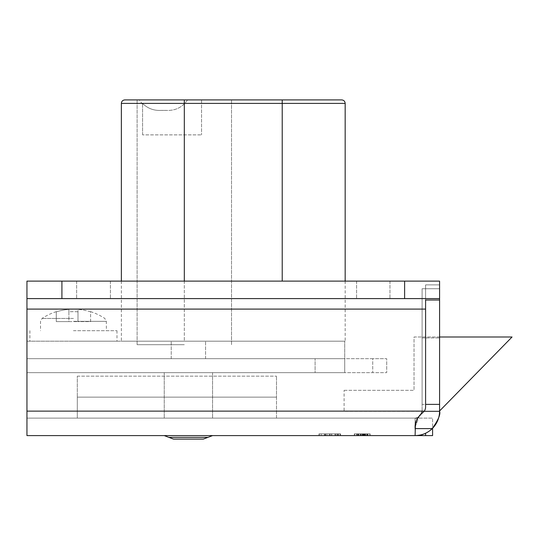 <?xml version="1.0" encoding="UTF-8"?>
<svg xmlns="http://www.w3.org/2000/svg" width="539" height="539" viewBox="0 0 539 539"><rect width="100%" height="100%" fill="white"/><g stroke="black" fill="none" stroke-linecap="round" stroke-linejoin="round"><path stroke-width="0.4" stroke-dasharray="2.69 2.02" d="M439.581 336.996L414.033 336.996L414.033 390.324L414.033 336.996L512.05 336.996L439.581 410.967M421.687 413.474L422.098 411.304C422.819 412.443 421.464 414.504 418.021 417.482L415.104 418.116L415.104 435.6L415.104 418.116L432.588 418.116L415.104 418.116L415.104 435.6L415.104 418.116C417.429 419.032 419.76 416.694 422.098 411.122L344.098 411.304L344.098 390.324L344.098 411.304L439.251 411.304M344.098 390.324L414.033 390.324L344.098 390.324M121.363 103.4L184.311 103.4L184.311 341.187L137.101 341.187L231.514 341.187L121.363 341.187L345.169 341.187L184.311 341.187L231.514 341.187L184.311 341.187L184.311 281.115M184.311 344.684L137.101 344.684L184.311 344.684M188.401 341.187L205.568 341.187L188.401 341.187M188.401 358.671L205.568 358.671L188.401 358.671M26.95 358.671L344.717 358.671L26.95 358.671L26.95 372.658L344.717 372.658L344.717 358.671L344.717 372.658L26.95 372.658L26.95 358.671L344.717 358.671L344.717 372.658L344.717 358.671L26.95 358.671L26.95 341.187L344.717 341.187L344.717 358.671L315.099 358.671L344.717 358.671L344.717 341.187L26.95 341.187L26.95 358.671M341.665 99.904L124.859 99.904M184.311 99.904L137.101 99.904L184.311 99.904L184.311 103.4L282.22 103.4L282.22 281.115M163.715 110.394L161.242 110.394C153.932 110.791 147.706 108.474 142.579 103.448L142.579 104.276L142.579 103.448C147.726 108.48 153.945 110.798 161.242 110.394L163.715 110.394M163.715 99.904L187.518 99.904C182.452 107.342 175.343 110.839 166.194 110.394L161.242 110.394L166.194 110.394C175.337 110.845 182.445 107.349 187.518 99.904L163.715 99.904M142.579 134.871L142.579 103.448L142.579 134.871L201.546 134.871L142.579 134.871M201.546 99.904L187.518 99.904L201.546 99.904L201.546 134.871L201.546 99.904M73.439 330.697L116.983 330.697L73.439 330.697M73.439 341.187L116.983 341.187L73.439 341.187M90.599 311.852A56.73 56.73 0 0 0 77.987 309.379L77.987 321.601L90.599 321.601L90.599 311.852A56.73 56.73 0 0 0 77.987 309.379L77.987 321.601L90.599 321.601L90.599 311.852M77.987 311.852A54.264 54.264 0 0 0 68.891 311.852L68.891 309.379A56.73 56.73 0 0 0 56.285 311.852L56.285 321.601L77.987 321.601L77.987 311.852A54.264 54.264 0 0 0 68.891 311.852L68.891 321.601L77.987 321.601L77.987 311.852M68.891 309.379A56.73 56.73 0 0 0 56.285 311.852L56.285 321.601L68.891 321.601L68.891 309.379M276.5 397.135L276.5 418.116L77.306 418.116L276.5 418.116L276.5 397.135L77.306 397.135L77.306 418.116L77.306 397.135L276.5 397.135L77.306 397.135L276.5 397.135L276.5 376.155L276.5 397.135M77.306 376.155L276.5 376.155L77.306 376.155L77.306 397.135L77.306 376.155M188.401 372.658L212.561 372.658L188.401 372.658M188.401 418.116L212.561 418.116L188.401 418.116M315.099 372.658L372.725 372.658L315.099 372.658L315.099 358.671L315.099 372.658M372.725 358.671L315.099 358.671L386.712 358.671L386.712 372.658L386.712 358.671L372.725 358.671L372.725 372.658L386.712 372.658L372.725 372.658L372.725 358.671M188.401 435.6L164.22 435.6L188.401 435.6M173.477 439.096L203.324 439.096M373.278 298.599L356.589 298.599L373.278 298.599M373.278 281.115L356.589 281.115L373.278 281.115M93.523 298.599L110.421 298.599L93.523 298.599M93.523 281.115L110.421 281.115L93.523 281.115M319.007 435.6L340.533 435.6L319.007 435.6L340.533 435.6L319.007 435.6L325.576 435.6L319.007 435.6L319.007 433.855L325.441 433.855L325.441 435.6L340.533 435.6L321.183 435.6L329.632 435.6L325.448 435.6L325.448 433.855L330.791 433.855L330.791 435.6L330.791 433.855L335.11 433.855L335.11 435.6L335.11 433.855L340.533 433.855L340.533 435.6L340.533 433.855L326.903 433.855L326.903 435.6L339.988 435.6L319.277 435.6L336.39 435.6L326.903 435.6L326.903 433.855L340.533 433.855L340.533 435.6L340.533 433.855L335.022 433.855L335.022 435.6L338.351 435.6L331.808 435.6L338.351 435.6L331.808 435.6L335.029 435.6L335.029 433.855L325.367 433.855L325.367 435.6L325.367 433.855L319.007 433.855L319.007 435.6L319.007 433.855L329.632 433.855L325.448 433.855L325.441 435.6L325.448 433.855L330.791 433.855L330.791 435.6L330.791 433.855L340.533 433.855L331.808 433.855L335.029 433.855L335.022 435.6L335.029 433.855L325.367 433.855L325.367 435.6L325.367 433.855L319.007 433.855L324.997 433.855L324.997 435.6M362.491 435.6L354.581 435.6L370.111 435.6L354.581 435.6L367.935 435.6L354.581 435.6L367.935 435.6L362.491 435.6L362.491 433.855L354.581 433.855L354.581 435.6L356.683 435.6L354.312 435.6L370.111 435.6L354.581 435.6L370.111 435.6L354.581 435.6L369.842 435.6L354.581 435.6L369.842 435.6L354.581 435.6L369.842 435.6L354.581 435.6L366.298 435.6L354.581 435.6L354.581 433.855L357.579 433.855L357.579 435.6L357.579 433.855L354.581 433.855L354.581 435.6L354.581 433.855L357.579 433.855L357.579 435.6L357.579 433.855L354.581 433.855L354.581 435.6L354.581 433.855L369.842 433.855L369.842 435.6L369.842 433.855L367.659 433.855L367.659 435.6L367.659 433.855L370.111 433.855L370.111 435.6L354.312 435.6L370.111 435.6L354.312 435.6L370.111 435.6L354.312 435.6L370.111 435.6L354.312 435.6L370.111 435.6L354.312 435.6L370.111 435.6L370.111 433.855L365.206 433.855L365.206 435.6L364.937 433.855L364.937 435.6L364.937 433.855L367.935 433.855L367.935 435.6L356.488 435.6L367.935 435.6L367.935 433.855L362.269 433.855L362.269 435.6L362.269 433.855L356.488 433.855L356.488 435.6L362.221 435.6L356.488 435.6L356.488 433.855L360.301 433.855L360.301 435.6L360.301 433.855L360.032 435.6L360.032 433.855L354.312 433.855L354.312 435.6L354.312 433.855L362.221 433.855L362.221 435.6L362.208 433.855L370.111 433.855L362.37 433.855L362.37 435.6L362.37 433.855L354.312 433.855L370.111 433.855L370.111 435.6L370.111 433.855L354.581 433.855L354.581 435.6L354.581 433.855L363.852 433.855L363.852 435.6M419.531 415.515L415.104 427.151L415.104 435.6L432.588 435.6L432.588 418.116L432.588 428.256A24.477 24.477 0 0 1 422.098 434.582L415.104 435.6L26.95 435.6L26.95 281.115L26.95 309.09L26.95 298.599L61.918 298.599L61.918 281.115L26.95 281.115L26.95 298.599L439.581 298.599L439.581 281.115L26.95 281.115L439.581 281.115L439.581 300.014L425.594 300.014L425.594 309.09L425.594 284.882L425.594 300.014L425.594 284.882L439.581 284.882L439.581 300.014L439.581 288.736L422.098 288.736L422.098 404.378L422.098 288.736L439.581 288.736L439.581 404.378L422.098 404.378L422.098 411.122C419.773 416.687 417.442 419.019 415.104 418.116L26.95 418.116L415.104 418.116L418.021 417.482L422.596 412.8L418.021 417.482L415.421 423.822M418.021 417.482L415.104 427.151L415.104 428.606L432.231 428.606A24.477 24.477 0 0 1 415.104 435.6L415.104 428.606L415.104 435.6L422.098 434.582A24.477 24.477 0 0 0 439.581 411.122A24.477 24.477 0 0 1 439.581 411.304L439.581 404.378M432.231 428.606C438.247 420.097 440.7 414.329 439.581 411.304L422.098 411.304L422.098 404.378L425.594 404.378M422.098 337.926L439.581 337.926L422.098 337.926L422.098 411.122L422.098 337.926M439.581 300.014L439.581 281.115L439.581 284.882L425.594 284.882L425.594 407.06A6.994 6.994 0 0 1 424.294 411.122A6.994 6.994 0 0 0 425.594 407.06L425.594 309.09L425.594 407.06A6.994 6.994 0 0 1 424.294 411.122L422.596 412.8M439.581 298.599L439.581 281.115L404.614 281.115L404.614 298.599L439.581 298.599L26.95 298.599M404.614 298.599L61.918 298.599M404.614 281.115L61.918 281.115M363.852 433.855L354.312 433.855L367.935 433.855L356.488 433.855L362.221 433.855L362.221 435.6L362.208 433.855L370.111 433.855L364.937 433.855L367.935 433.855L367.935 435.6L367.935 433.855L354.581 433.855L354.581 435.6L354.581 433.855L356.764 433.855L356.764 435.6L356.764 433.855L367.659 433.855L367.659 435.6M367.659 433.855L369.842 433.855L369.842 435.6L369.842 433.855L367.989 433.855L367.989 435.6M367.989 433.855L358.496 433.855L358.496 435.6M358.496 433.855L356.764 433.855L356.764 435.6M356.764 433.855L354.581 433.855L354.581 435.6L354.581 433.855L356.683 433.855L356.683 435.6M337.98 433.855L319.277 433.855L337.535 433.855L337.535 435.6L337.535 433.855L339.988 433.855L339.988 435.6L339.988 433.855L337.98 433.855L337.98 435.6M319.277 433.855L319.277 435.6L319.277 433.855L319.277 435.6L319.277 433.855L324.451 433.855L324.451 435.6L324.451 433.855L326.903 433.855L326.903 435.6L326.903 433.855L324.451 433.855L324.451 435.6L324.451 433.855L319.277 433.855M336.39 433.855L326.903 433.855L336.39 433.855L336.39 435.6M326.903 433.855L326.903 435.6M356.683 433.855L362.208 433.855L356.488 433.855L356.488 435.6L356.488 433.855L362.221 433.855L362.208 435.6L362.221 433.855L370.111 433.855L370.111 435.6L370.111 433.855L354.581 433.855L354.581 435.6L354.581 433.855L369.842 433.855L369.842 435.6L369.842 433.855L367.692 433.855L367.692 435.6M358.59 433.855L370.111 433.855L354.312 433.855L354.312 435.6L354.312 433.855L358.59 433.855L358.59 435.6M363.299 433.855L363.299 435.6M364.391 433.855L364.391 435.6M367.072 433.855L367.072 435.6M367.692 433.855L354.581 433.855L367.935 433.855L367.935 435.6L367.935 433.855L363.441 433.855L363.441 435.6M363.441 433.855L354.581 433.855L370.111 433.855L365.206 433.855L365.206 435.6L364.937 433.855L364.937 435.6M365.482 433.855L365.482 435.6M361.305 433.855L361.305 435.6M358.711 433.855L358.711 435.6M361.123 433.855L361.123 435.6M367.504 433.855L367.504 435.6M370.111 433.855L370.111 435.6M365.011 433.855L365.011 435.6L365.011 433.855M357.849 433.855L369.842 433.855L354.581 433.855L354.581 435.6L354.581 433.855L354.581 435.6L354.581 433.855L354.581 435.6L354.581 433.855L357.579 433.855L357.579 435.6L357.579 433.855L354.581 433.855L354.581 435.6L354.581 433.855L369.842 433.855L369.842 435.6L369.842 433.855L357.849 433.855L357.849 435.6L357.849 433.855L369.842 433.855L369.842 435.6L369.842 433.855L358.125 433.855L358.125 435.6L358.125 433.855L369.842 433.855L369.842 435.6L369.842 433.855L354.581 433.855L354.581 435.6L354.581 433.855L363.704 433.855L363.704 435.6L363.704 433.855L366.298 433.855L366.298 435.6L366.298 433.855L354.581 433.855L354.581 435.6L354.581 433.855L369.842 433.855L369.842 435.6L369.842 433.855L357.849 433.855L369.842 433.855L369.842 435.6L369.842 433.855L358.125 433.855L369.842 433.855L369.842 435.6L369.842 433.855L354.581 433.855L354.581 435.6L354.581 433.855L366.298 433.855L354.581 433.855L354.581 435.6L354.581 433.855L369.842 433.855L369.842 435.6L369.842 433.855L357.849 433.855L357.849 435.6M364.492 433.855L364.492 435.6M364.937 433.855L354.312 433.855L367.935 433.855L367.935 435.6L367.935 433.855L362.491 433.855M354.312 433.855L354.312 435.6L354.312 433.855M362.221 433.855L362.221 435.6L362.221 433.855M356.488 433.855L356.488 435.6L356.488 433.855M360.301 433.855L360.301 435.6M360.032 433.855L360.032 435.6M367.935 433.855L367.935 435.6M362.269 433.855L362.269 435.6M324.997 433.855L338.351 433.855L338.351 435.6L338.351 433.855L335.164 433.855L335.164 435.6L335.164 433.855L331.808 433.855L331.808 435.6L331.808 433.855L338.351 433.855L338.351 435.6M329.632 433.855L329.632 435.6M321.183 433.855L321.183 435.6M325.273 433.855L325.273 435.6M338.351 433.855L325.596 433.855L325.576 435.6L325.596 433.855L319.007 433.855M329.342 433.855L329.342 435.6M331.808 433.855L331.808 435.6M331.781 433.855L331.781 435.6M335.191 433.855L335.191 435.6M335.083 433.855L335.083 435.6M335.352 433.855L335.352 435.6M340.533 433.855L340.533 435.6M335.069 433.855L335.069 435.6M330.791 433.855L330.791 435.6M358.125 433.855L369.842 433.855L369.842 435.6L369.842 433.855L358.125 433.855L358.125 435.6M369.842 433.855L369.842 435.6L369.842 433.855M363.704 433.855L354.581 433.855L354.581 435.6L354.581 433.855L363.704 433.855L363.704 435.6M366.298 433.855L366.298 435.6M282.22 99.904L282.22 103.4L345.169 103.4M73.439 318.428L42.082 318.428L73.439 318.428M73.439 321.352L106.365 321.352L73.439 321.352M164.22 435.6L168.848 437.351L207.946 437.351L188.401 437.351L207.946 437.351L212.575 435.6M425.594 433.241L425.594 435.6M422.098 435.6L422.098 434.582M424.294 411.122L26.95 411.122M425.594 309.09L26.95 309.09M363.926 433.855L363.926 435.6M362.909 433.855L362.909 435.6M364.377 433.855L364.377 435.6M360.948 433.855L360.948 435.6L360.975 433.855M364.189 433.855L364.189 435.6M361.103 433.855L361.103 435.6M361.029 433.855L361.029 435.6M361.056 433.855L361.056 435.6M137.101 344.684L137.101 99.904L137.101 344.684M171.234 358.671L171.234 341.187L171.234 358.671M205.568 358.671L205.568 341.187L205.568 358.671M231.514 344.684L231.514 99.904L231.514 344.684M121.363 281.115L121.363 341.187M345.169 281.115L345.169 341.187M142.579 104.276L139.217 99.904M116.983 330.697L116.983 341.187M29.894 330.697L29.894 341.187M90.599 311.663A56.912 56.912 0 0 1 104.795 318.428L106.365 321.352L106.365 330.697M56.285 311.663A56.912 56.912 0 0 0 42.082 318.428L40.513 321.352L40.513 330.697M212.561 372.658L212.561 418.116L212.561 372.658M164.24 372.658L164.24 418.116L164.24 372.658M356.589 281.115L356.589 298.599L356.589 281.115M76.632 281.115L76.632 298.599L76.632 281.115M389.96 281.115L389.96 298.599L389.96 281.115M110.421 281.115L110.421 298.599L110.421 281.115"/><path stroke-width="0.81" d="M439.581 410.967L512.05 336.996L439.581 336.996M422.098 434.582L422.098 435.6L432.588 435.6L432.588 428.256A24.477 24.477 0 0 0 439.581 411.304C440.707 414.302 438.254 420.076 432.231 428.606L415.104 428.606L415.104 427.151C414.949 421.801 417.449 417.018 422.596 412.8L424.294 411.122A6.994 6.994 0 0 0 425.594 407.06L425.594 300.014L439.581 300.014L439.581 411.304L424.159 411.304L439.251 411.304M282.22 99.904L282.22 103.4L121.363 103.4C121.571 101.271 122.737 100.106 124.859 99.904L341.665 99.904C343.794 100.106 344.96 101.271 345.169 103.4L282.22 103.4L282.22 281.115M173.477 439.096L168.848 437.351L207.946 437.351L203.324 439.096L173.477 439.096L164.22 435.6M422.098 435.6L26.95 435.6L26.95 281.115L61.918 281.115L61.918 298.599L26.95 298.599M415.232 435.6L415.643 435.593M432.231 428.606A24.477 24.477 0 0 1 415.104 435.6L415.421 423.822M418.021 417.482L421.687 413.474L419.531 415.515M404.614 281.115L439.581 281.115L439.581 298.599L404.614 298.599L404.614 281.115L61.918 281.115M404.614 298.599L61.918 298.599M439.581 300.014L439.581 298.599M184.311 99.904L184.311 281.115M425.594 435.6L425.594 433.241M425.594 404.378L439.581 404.378M424.294 411.122L26.95 411.122M425.594 309.09L26.95 309.09M121.363 103.4L121.363 281.115M345.169 103.4L345.169 281.115M212.575 435.6L203.324 439.096"/></g></svg>
